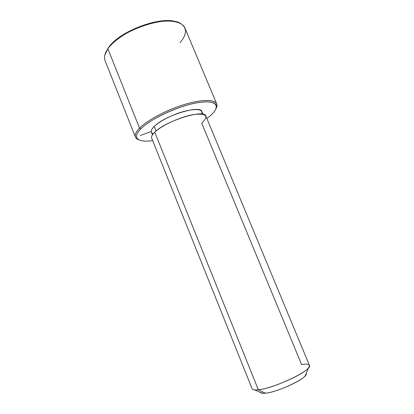 <?xml version="1.0" encoding="UTF-8"?>
<svg xmlns="http://www.w3.org/2000/svg" width="414" height="414" viewBox="0 0 414 414"><rect width="100%" height="100%" fill="white"/><g stroke="black" fill="none" stroke-linecap="round" stroke-linejoin="round"><path stroke-width="0.62" d="M152.45 134.855L151.4 132.237C150.846 130.788 151.788 128.852 154.236 126.436L156.078 131.005L154.236 126.436C164.503 115.578 200.831 104.519 201.908 111.625L202.989 114.233M154.764 132.175L258.331 389.781C254.641 390.185 252.561 389.833 252.095 388.73L151.69 138.219C151.12 136.729 152.145 134.716 154.764 132.175C165.812 120.733 204.863 108.711 205.882 116.106L309.424 365.334C313.398 369.573 274.404 388.446 258.331 389.781L154.764 132.175C161.683 125.426 180.499 116.81 193.328 114.59C206.482 113.017 209.277 115.879 201.721 123.165L301.594 364.522C308.715 363.466 310.971 364.636 308.363 368.03C303.369 374.717 271.403 388.668 258.331 389.781L265.358 393.186L262.435 393.259L260.22 392.296C260.691 393.181 262.404 393.481 265.358 393.186L258.331 389.781L254.739 389.916L262.435 393.259M306.112 373.568L305.206 375.808C301.087 381.377 275.941 392.379 265.358 393.186C278.265 392.234 308.885 377.356 306.112 373.568M209.81 116.174L206.881 118.507L209.81 116.174C214.09 112.494 216.31 109.332 216.465 106.683C216.734 101.12 204.532 100.11 186.611 105.254C168.726 110.357 148.714 120.795 140.76 128.925C150.53 118.771 179.065 105.596 198.151 102.6C217.371 99.463 221.293 106.543 209.81 116.174M152.657 140.631C138.038 142.732 131.574 138.059 140.76 128.925C136.454 133.396 135.383 136.718 137.541 138.892C140.015 141.055 145.055 141.635 152.657 140.631M201.701 114.026C203.083 109.337 197.623 108.349 185.317 111.061C173.745 113.985 159.851 120.898 154.236 126.436C150.629 130.105 150.292 132.563 153.227 133.81M138.995 139.885L136.304 138.39C134.069 136.165 135.15 132.754 139.539 128.164L140.76 128.925L139.539 128.164C147.643 119.822 168.141 109.11 186.46 103.904C204.826 98.646 217.293 99.733 216.998 105.461L216.118 108.411C217.029 106.677 217.231 105.182 216.724 103.924C214.902 99.236 201.509 99.22 183.795 104.695C166.107 110.14 147.255 120.241 139.539 128.164C135.927 131.895 134.555 134.871 135.425 137.096C135.942 138.354 137.132 139.285 138.995 139.885M135.425 137.096L105.047 60.604C103.764 57.334 104.706 53.39 107.873 48.78L108.39 47.822C118.699 31.366 161.062 15.489 176.747 22.025C161.062 15.489 118.699 31.366 108.39 47.822L106.688 50.617L108.39 47.822L107.873 48.78L139.539 128.164L107.873 48.78C114.652 39.004 132.734 28.085 150.386 23.489C168.063 18.853 182.165 21.145 184.908 28.017L216.724 103.924M179.981 42.704C186.833 34.683 187.268 28.431 181.291 23.95C168.834 13.807 119.387 30.227 107.873 48.78L104.789 55.171M151.245 131.533L140.191 135.538M305.206 375.808L308.363 368.03M136.304 138.39L137.541 138.892M216.998 105.461L216.465 106.683"/></g></svg>
